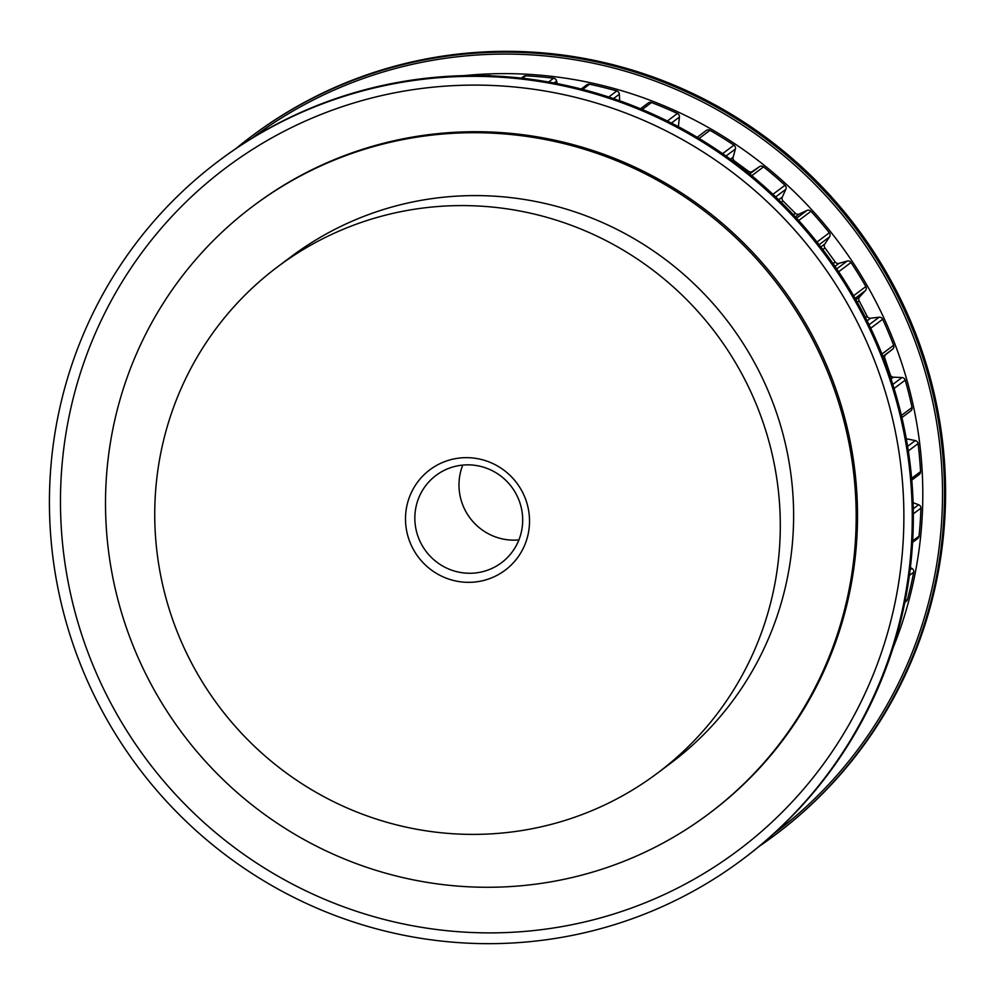 <?xml version="1.0" encoding="UTF-8"?>
<svg xmlns="http://www.w3.org/2000/svg" width="995" height="995" viewBox="0 0 995 995"><rect width="100%" height="100%" fill="white"/><g stroke="black" fill="none" stroke-linecap="round" stroke-linejoin="round"><path stroke-width="1.49" d="M447.75 460.561A62.747 61.603 -126.9 0 0 408.734 538.817A62.747 61.603 -126.9 0 0 487.289 579.426A62.747 61.603 -126.9 0 0 526.293 501.181A62.747 61.603 -126.9 0 0 447.75 460.561M451.581 467.376A54.563 53.568 -126.9 0 0 436.021 475.411A54.563 53.568 -126.9 0 0 421.146 543.643A54.563 53.568 -126.9 0 0 485.958 570.732A54.563 53.568 -126.9 0 0 501.517 562.71A54.563 53.568 -126.9 0 0 516.38 494.478A54.563 53.568 -126.9 0 0 451.581 467.376M518.905 539.912A54.563 53.568 53.1 0 1 462.774 465.088M567.225 819.731A316.485 310.676 -126.9 0 0 657.446 773.152A316.485 310.676 -126.9 0 0 743.713 377.403A316.485 310.676 -126.9 0 0 367.802 220.256A316.485 310.676 -126.9 0 0 277.593 266.834A316.485 310.676 -126.9 0 0 191.326 662.583A316.485 310.676 -126.9 0 0 567.225 819.731M657.446 773.152L670.767 763.165A316.485 310.676 -126.9 0 0 757.033 367.404A316.485 310.676 -126.9 0 0 381.135 210.256A316.485 310.676 -126.9 0 0 290.913 256.834L277.593 266.834M600.495 869.68A379.791 372.814 -126.9 0 0 708.763 813.798A379.791 372.814 -126.9 0 0 812.281 338.885A379.791 372.814 -126.9 0 0 361.185 150.307A379.791 372.814 -126.9 0 0 252.929 206.201A379.791 372.814 -126.9 0 0 149.412 681.102A379.791 372.814 -126.9 0 0 600.495 869.68M708.763 813.798L710.094 812.791A379.791 372.814 -126.9 0 0 813.611 337.89A379.791 372.814 -126.9 0 0 362.528 149.312A379.791 372.814 -126.9 0 0 254.26 205.206L252.929 206.201M618.38 923.435A436.531 428.522 53.1 0 1 99.886 706.674A436.531 428.522 53.1 0 1 218.875 160.804A436.531 428.522 53.1 0 1 343.312 96.565A436.531 428.522 53.1 0 1 861.807 313.325A436.531 428.522 53.1 0 1 742.817 859.182A436.531 428.522 53.1 0 1 618.38 923.435M616.614 913.111A426.706 418.858 53.1 0 1 82.473 636.949A426.706 418.858 53.1 0 1 347.74 104.873A426.706 418.858 53.1 0 1 881.881 381.035A426.706 418.858 53.1 0 1 616.614 913.111M218.875 160.804L219.932 160.008A436.531 428.522 53.1 0 1 344.382 95.756A436.531 428.522 53.1 0 1 862.864 312.517A436.531 428.522 53.1 0 1 743.887 858.386L742.817 859.182M759.197 846.335A436.531 428.522 -126.9 0 0 775.068 834.992L776.125 834.196A436.531 428.522 -126.9 0 0 895.114 288.326A436.531 428.522 -126.9 0 0 376.62 71.565A436.531 428.522 -126.9 0 0 252.183 135.817L251.113 136.613A436.531 428.522 -126.9 0 0 235.803 148.665M775.068 834.992A436.531 428.522 -126.9 0 0 894.045 289.135A436.531 428.522 -126.9 0 0 375.563 72.374A436.531 428.522 -126.9 0 0 251.113 136.613M901.905 417.577L910.748 410.935A3.495 3.433 -126.9 0 0 912.029 407.465A414.268 406.656 -126.9 0 0 905.226 380.115A3.495 3.433 -126.9 0 0 901.992 377.553L893.485 377.18A3.495 3.433 53.1 0 1 890.301 374.767L884.804 358.225A3.495 3.433 53.1 0 1 885.923 354.431L892.577 349.22A3.495 3.433 -126.9 0 0 893.634 345.277A414.268 406.656 -126.9 0 0 882.677 319.246A3.495 3.433 -126.9 0 0 879.095 317.218L870.662 318.189A3.495 3.433 53.1 0 1 867.143 316.298L859.158 300.788A3.495 3.433 53.1 0 1 859.668 296.846L865.401 290.639A3.495 3.433 -126.9 0 0 865.849 286.56A414.268 406.656 -126.9 0 0 850.999 262.506A3.495 3.433 -126.9 0 0 847.155 261.063L838.996 263.352A3.495 3.433 53.1 0 1 835.24 262.033L824.954 247.917A3.495 3.433 53.1 0 1 824.843 243.949L829.531 236.885A3.495 3.433 -126.9 0 0 829.332 232.78A414.268 406.656 -126.9 0 0 810.975 211.288A3.495 3.433 -126.9 0 0 806.957 210.455L799.283 214.012A3.495 3.433 53.1 0 1 795.378 213.303L783.053 200.94A3.495 3.433 53.1 0 1 782.319 197.022L785.839 189.286A3.495 3.433 -126.9 0 0 784.993 185.257A414.268 406.656 -126.9 0 0 763.575 166.861A3.495 3.433 -126.9 0 0 759.483 166.662L752.481 171.401A3.495 3.433 53.1 0 1 748.526 171.302L734.459 161.003A3.495 3.433 53.1 0 1 733.128 157.222L735.392 149.014A3.495 3.433 -126.9 0 0 733.937 145.158A414.268 406.656 -126.9 0 0 709.97 130.308A3.495 3.433 -126.9 0 0 706.201 130.519L697.172 137.285M490.958 75.856A3.495 3.433 -126.9 0 0 489.366 75.533A414.268 406.656 -126.9 0 0 485.734 75.682M557.15 83.592L556.628 81.03A3.495 3.433 -126.9 0 0 553.593 78.219A414.268 406.656 -126.9 0 0 525.733 75.807A3.495 3.433 -126.9 0 0 523.519 76.478L521.33 78.12M619.649 100.756L619.363 94.214A3.495 3.433 -126.9 0 0 616.8 90.968A414.268 406.656 -126.9 0 0 589.562 84.214A3.495 3.433 -126.9 0 0 586.814 84.811L581.204 89.015M678.578 126.788A3.495 3.433 53.1 0 1 678.49 125.544L679.436 117.062A3.495 3.433 -126.9 0 0 677.408 113.467A414.268 406.656 -126.9 0 0 651.489 102.522A3.495 3.433 -126.9 0 0 648.218 102.97L640.469 108.778M911.781 480.125L919.218 474.54A3.495 3.433 -126.9 0 0 920.562 471.618A414.268 406.656 -126.9 0 0 918.086 443.608A3.495 3.433 -126.9 0 0 915.288 440.574L906.905 438.882A3.495 3.433 53.1 0 1 906.271 438.683M912.589 542.35L917.701 538.519A3.495 3.433 -126.9 0 0 919.032 536.143A414.268 406.656 -126.9 0 0 920.935 508.159A3.495 3.433 -126.9 0 0 918.634 504.739L913.099 502.674M904.841 602.336L906.234 601.291A3.495 3.433 -126.9 0 0 907.477 599.45A414.268 406.656 -126.9 0 0 913.721 572.2A3.495 3.433 -126.9 0 0 911.967 568.456L910.375 567.56M773.7 833.798A434.765 426.768 -126.9 0 0 892.279 290.142A434.765 426.768 -126.9 0 0 375.874 74.227A434.765 426.768 -126.9 0 0 251.884 138.255M893.012 648.043A415.922 408.286 -126.9 0 0 463.595 75.67M799.283 214.012L795.403 216.922M752.481 171.401L749.347 173.752M525.733 75.807L522.474 78.244M553.593 78.219L548.568 82M556.628 81.03L554.016 82.995M589.562 84.214L582.66 89.388M616.8 90.968L608.729 97.025M619.363 94.214L613.492 98.617M651.489 102.522L642.185 109.5M677.408 113.467L667.346 121.017M679.436 117.062L671.426 123.069M678.49 125.544L677.558 126.253M709.97 130.308L699.112 138.454M733.937 145.158L722.606 153.665M735.392 149.014L726.014 156.053M733.128 157.222L730.454 159.237M734.459 161.003L733.663 161.588M748.526 171.302L747.369 172.16M759.483 166.662L749.683 174.025M763.575 166.861L751.76 175.717M784.993 185.257L772.928 194.311M785.839 189.286L775.677 196.91M782.319 197.022L778.65 199.771M783.053 200.94L781.237 202.296M795.378 213.303L793.401 214.771M806.957 210.455L796.609 218.228M810.975 211.288L798.686 220.504M829.332 232.78L816.97 242.059M829.531 236.885L819.084 244.733M824.843 243.949L820.825 246.959M824.954 247.917L822.803 249.546M835.24 262.033L833.101 263.638M838.996 263.352L834.992 266.361M847.155 261.063L836.72 268.886M850.999 262.506L838.661 271.772M865.849 286.56L853.611 295.739M865.401 290.639L855.115 298.351M859.668 296.846L855.874 299.694M859.158 300.788L857.28 302.194M867.143 316.298L865.463 317.554M870.662 318.189L867.118 320.85M879.095 317.218L869.045 324.768M882.677 319.246L870.712 328.238M893.634 345.277L881.956 354.033M892.577 349.22L882.913 356.459M885.923 354.431L882.988 356.633M884.804 358.225L883.871 358.921M893.485 377.18L891.06 379.008M901.992 377.553L892.813 384.431M905.226 380.115L894.07 388.485M912.029 407.465L901.395 415.437M915.288 440.574L907.589 446.345M918.086 443.608L908.323 450.934M920.562 471.618L911.619 478.334M918.634 504.739L913.248 508.768M920.935 508.159L913.323 513.88M919.032 536.143L912.664 540.919M911.967 568.456L910.089 569.861M913.721 572.2L909.368 575.458M907.477 599.45L905.064 601.266"/></g></svg>
